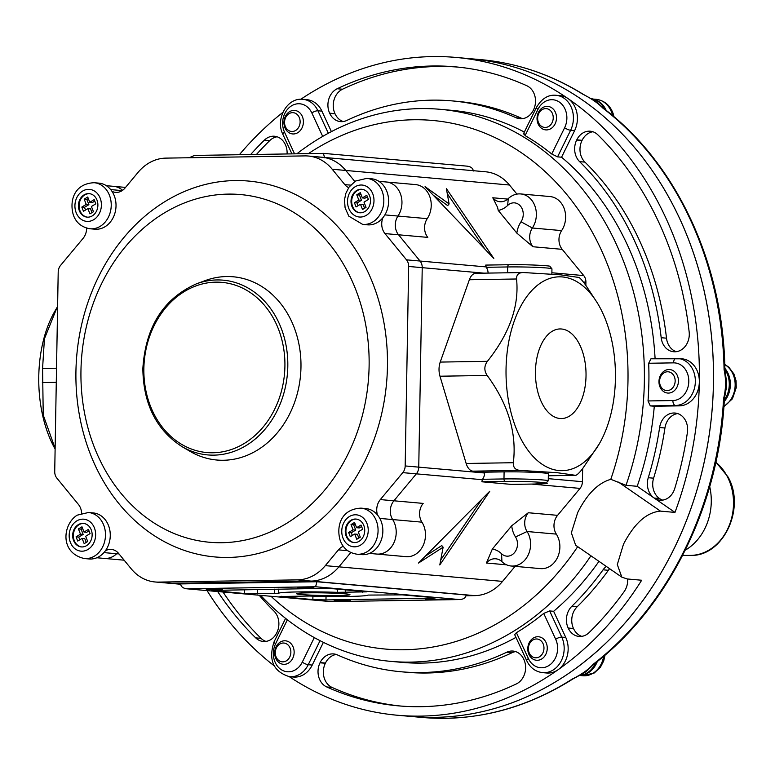<?xml version="1.0" encoding="UTF-8"?>
<svg xmlns="http://www.w3.org/2000/svg" width="775" height="775" viewBox="0 0 775 775"><rect width="100%" height="100%" fill="white"/><g stroke="black" fill="none" stroke-linecap="round" stroke-linejoin="round"><path stroke-width="1.16" d="M709.706 486.652A53.068 43.739 95.1 0 1 685.236 550.182M293.454 112.704A9.436 7.779 -84.9 0 0 284.628 121.036A9.436 7.779 -84.9 0 0 291.216 131.44A9.436 7.779 -84.9 0 0 300.041 123.099A9.436 7.779 -84.9 0 0 293.454 112.704M292.262 133.891A11.79 9.717 95.1 0 1 284.008 121.113A11.79 9.717 95.1 0 1 294.713 110.438A11.79 9.717 95.1 0 1 295.062 110.476A11.79 9.717 95.1 0 1 303.325 123.264A11.79 9.717 95.1 0 1 292.621 133.939A11.79 9.717 95.1 0 1 292.262 133.891M377.561 222.406A23.114 19.046 -84.9 0 0 388.362 197.276A23.114 19.046 -84.9 0 0 371.583 178.792L366.788 178.366A23.114 19.046 95.1 0 1 383.577 196.85A23.114 19.046 95.1 0 1 372.775 221.979A23.114 19.046 95.1 0 1 362.69 224.411L367.486 224.837A23.114 19.046 -84.9 0 0 377.561 222.406M356.655 190.524A11.79 9.717 -84.9 0 0 351.143 203.35A11.79 9.717 -84.9 0 0 359.707 212.776A11.79 9.717 -84.9 0 0 364.851 211.536A11.79 9.717 -84.9 0 0 370.353 198.72A11.79 9.717 -84.9 0 0 361.799 189.284A11.79 9.717 -84.9 0 0 356.655 190.524M362.128 189.323A11.79 9.717 -84.9 0 0 357.314 190.582A11.79 9.717 -84.9 0 0 351.782 203.205A11.79 9.717 -84.9 0 0 360.036 212.805M366.052 207.38L363.998 202.13L368.416 199.466L366.778 195.261L362.361 197.925L360.317 192.675L356.781 194.796L358.825 200.057L354.417 202.711L356.054 206.915L360.472 204.261L362.516 209.512L366.052 207.38M360.472 204.261L363.126 204.493L364.599 208.262M360.898 194.157L359.445 195.038L361.489 200.289L357.072 202.953L358.137 205.666M357.072 202.953L354.417 202.711M361.489 200.289L358.825 200.057M359.445 195.038L356.781 194.796M367.36 196.753L365.025 198.158L362.361 197.925M196.443 283.834L205.162 280.618A91.983 75.805 95.1 0 1 300.971 367.195A91.983 75.805 95.1 0 1 189.982 451.312L181.97 446.603C156.376 429.98 143.336 403.998 142.842 368.668C145.516 326.856 163.389 298.578 196.443 283.834A87.72 72.288 95.1 0 1 287.806 366.391A87.72 72.288 95.1 0 1 181.97 446.603M369.113 366.1A174.54 143.84 95.1 0 1 221.999 542.713A174.54 143.84 95.1 0 1 80.958 370.712A174.54 143.84 95.1 0 1 228.083 194.108A174.54 143.84 95.1 0 1 369.113 366.1M75.931 371.487A188.693 155.504 -84.9 0 0 228.402 557.438A188.693 155.504 -84.9 0 0 387.452 366.507A188.693 155.504 -84.9 0 0 234.98 180.565A188.693 155.504 -84.9 0 0 75.931 371.487M105.361 550.812A14.153 11.664 95.1 0 1 110.379 549.378A14.153 11.664 95.1 0 1 111.387 549.417A14.153 11.664 95.1 0 1 118.565 553.379L131.159 568.743A47.168 38.876 -84.9 0 0 155.097 581.977A47.168 38.876 -84.9 0 0 158.449 582.102L297.522 579.874A47.168 38.876 -84.9 0 0 325.306 565.643L338.442 549.872A14.153 11.664 95.1 0 1 343.296 546.288M86.655 228.112A14.153 11.664 95.1 0 1 83.051 238.409L60.605 265.36A9.436 7.779 -84.9 0 0 58.203 272.064L54.725 471.539A9.436 7.779 -84.9 0 0 56.885 478.165L78.411 504.418A14.153 11.664 95.1 0 1 81.637 513.195M348.663 187.666A14.153 11.664 95.1 0 1 344.817 184.615L332.223 169.25A47.168 38.876 -84.9 0 0 308.285 156.017A47.168 38.876 -84.9 0 0 304.924 155.901L165.85 158.119A47.168 38.876 -84.9 0 0 138.076 172.36L124.94 188.131A14.153 11.664 95.1 0 1 115.601 192.365A14.153 11.664 95.1 0 1 111.949 191.289M308.285 156.017L485.528 171.779A47.168 38.876 95.1 0 1 509.466 185.012L345.795 170.461L354.824 181.476L345.795 170.461A47.168 38.876 -84.9 0 0 321.858 157.228A47.168 38.876 95.1 0 1 345.795 170.461L332.223 169.25M377.512 515.007A14.153 11.664 95.1 0 1 380.322 499.584L402.777 472.634A9.436 7.779 -84.9 0 0 405.18 465.94L408.657 266.464A9.436 7.779 -84.9 0 0 406.497 259.838L384.972 233.585A14.153 11.664 95.1 0 1 382.889 217.746M511.355 484.394L481.905 481.788L482.244 479.696L416.349 473.845L393.894 500.795A14.153 11.664 -84.9 0 0 392.663 519.56A21.225 17.496 95.1 0 1 393.933 542.732A21.225 17.496 95.1 0 1 376.795 554.057A21.225 17.496 -84.9 0 0 378.307 554.115A21.225 17.496 -84.9 0 0 394.291 541.909A21.225 17.496 -84.9 0 0 392.663 519.56A14.153 11.664 95.1 0 1 393.894 500.795L416.349 473.845A9.436 7.779 -84.9 0 0 418.752 467.141A9.436 7.779 95.1 0 1 416.349 473.845L402.777 472.634M158.449 582.102L172.021 583.304A47.168 38.876 95.1 0 1 168.669 583.188L168.669 583.188A47.168 38.876 -84.9 0 0 172.021 583.304L311.104 581.085L172.021 583.304L180.623 584.069M325.306 565.643L338.878 566.845A47.168 38.876 95.1 0 1 311.104 581.085A47.168 38.876 -84.9 0 0 338.878 566.845L350.804 552.527L338.878 566.845L502.549 581.395L515.084 566.351M483.881 273.149L422.23 267.666L418.752 467.141L422.23 267.666A9.436 7.779 -84.9 0 0 420.069 261.039A9.436 7.779 95.1 0 1 422.23 267.666L408.657 266.464M384.875 214.888L397.963 216.051A21.225 17.496 -84.9 0 0 400.665 194.467A21.225 17.496 -84.9 0 0 386.318 181.989A21.225 17.496 95.1 0 1 400.665 194.467A21.225 17.496 95.1 0 1 397.963 216.051L427.238 218.657A14.153 11.664 95.1 0 0 427.819 237.392L398.544 234.786L420.069 261.039L398.544 234.786A14.153 11.664 95.1 0 1 397.963 216.051A14.153 11.664 -84.9 0 0 398.544 234.786L384.972 233.585M117.936 552.672A14.153 11.664 -84.9 0 0 116.657 553.738A21.225 17.496 95.1 0 1 104.208 558.417A21.225 17.496 -84.9 0 0 105.72 558.475A21.225 17.496 -84.9 0 0 116.657 553.738A14.153 11.664 95.1 0 1 117.936 552.672M125.55 187.405L113.722 186.349A21.225 17.496 95.1 0 1 122.605 190.321A21.225 17.496 -84.9 0 0 113.722 186.349L106.33 185.69M627.663 578.993A17.079 14.076 95.1 0 1 627.692 580.543A17.079 14.076 95.1 0 1 624.098 591.703A320.772 264.362 -84.9 0 1 589.136 632.555A16.982 13.998 -84.9 0 1 579.032 636.44A16.982 13.998 -84.9 0 1 568.269 628.234L568.172 628.021A16.982 13.998 -84.9 0 1 571.843 606.283A286.576 236.172 95.1 0 0 603.057 569.819A17.079 14.076 95.1 0 1 606.312 566.428M217.678 591.548A320.772 264.362 -84.9 0 0 255.702 637.873A16.982 13.998 -84.9 0 0 263.258 641.477A16.982 13.998 -84.9 0 0 276.752 632.846L276.859 632.642A16.982 13.998 -84.9 0 0 278.884 624.127A16.982 13.998 -84.9 0 0 273.924 611.039A286.576 236.172 95.1 0 1 259.189 595.239M525.615 667.963A16.982 13.998 -84.9 0 0 523.881 659.506L523.793 659.302A16.982 13.998 -84.9 0 0 513.002 651.058A16.982 13.998 -84.9 0 0 506.763 652.221A286.576 236.172 95.1 0 1 401.392 671.789A286.576 236.172 95.1 0 1 337.435 654.923A16.982 13.998 -84.9 0 0 333.647 653.926A16.982 13.998 -84.9 0 0 320.133 662.586L320.027 662.799A16.982 13.998 -84.9 0 0 326.74 686.96A320.772 264.362 -84.9 0 0 398.36 705.851A320.772 264.362 -84.9 0 0 516.334 683.938A16.982 13.998 -84.9 0 0 525.615 667.963M300.787 99.278A330.208 272.132 95.1 0 1 456.01 57.437A330.208 272.132 95.1 0 1 568.036 98.58A330.208 272.132 95.1 0 1 699.341 381.988A330.208 272.132 95.1 0 1 674.977 512.411L654.197 498.063A17.079 14.076 95.1 0 0 659.99 500.185A17.079 14.076 95.1 0 0 674.705 488.628A320.772 264.362 -84.9 0 0 687.406 432.402A16.982 13.998 -84.9 0 0 687.619 429.738A16.982 13.998 -84.9 0 0 675.112 413.046A16.982 13.998 -84.9 0 0 673.901 413.007L673.708 413.007A16.982 13.998 -84.9 0 0 659.612 427.529A286.576 236.172 95.1 0 1 648.268 477.71L653.596 478.185A17.079 14.076 -84.9 0 0 659.486 498.509L654.168 498.034L637.186 486.303L626.006 485.315A277.14 228.392 95.1 0 0 644.354 381.697A277.14 228.392 95.1 0 0 440.132 109.304L451.312 110.292A277.14 228.392 95.1 0 1 524.336 132.07M689.285 334.597A16.982 13.998 -84.9 0 0 689.159 331.942A320.772 264.362 -84.9 0 0 597.835 134.811A16.982 13.998 -84.9 0 0 590.279 131.208A16.982 13.998 -84.9 0 0 576.784 139.839L576.678 140.042A16.982 13.998 -84.9 0 0 579.613 161.646A286.576 236.172 95.1 0 1 661.182 337.706A16.982 13.998 -84.9 0 0 673.562 351.734A16.982 13.998 -84.9 0 0 674.802 351.782L675.006 351.782A16.982 13.998 -84.9 0 0 689.285 334.597M535.515 101.418A16.982 13.998 -84.9 0 0 526.797 85.725A320.772 264.362 -84.9 0 0 455.177 66.834A320.772 264.362 -84.9 0 0 337.193 88.747A16.982 13.998 -84.9 0 0 329.646 113.179L329.743 113.383A16.982 13.998 -84.9 0 0 340.525 121.627A16.982 13.998 -84.9 0 0 346.774 120.464A286.576 236.172 95.1 0 1 452.145 100.895A286.576 236.172 95.1 0 1 516.102 117.761A16.982 13.998 -84.9 0 0 519.889 118.759A16.982 13.998 -84.9 0 0 533.403 110.098L533.51 109.895A16.982 13.998 -84.9 0 0 535.515 101.418M287.079 153.954A16.982 13.998 -84.9 0 0 287.108 153.14A16.982 13.998 -84.9 0 0 285.365 144.663L285.268 144.46A16.982 13.998 -84.9 0 0 274.505 136.245A16.982 13.998 -84.9 0 0 264.401 140.13A320.772 264.362 -84.9 0 0 250.645 154.535M320.046 640.673L308.247 664.698A23.589 19.443 95.1 0 1 289.501 676.691L293.493 677.04A23.589 19.443 -84.9 0 0 312.238 665.057L323.388 642.349M674.977 512.411L660.465 511.122C646.708 512.294 634.386 523.328 623.488 544.205L617.307 564.558L621.821 577.143L575.651 545.242L571.359 532.822L577.685 512.566C587.024 494.072 598.058 482.99 610.787 479.328A265.341 218.676 -84.9 0 0 627.973 381.261A265.341 218.676 -84.9 0 0 308.402 153.615M296.873 153.799A277.14 228.392 95.1 0 1 440.132 109.304M271.047 596.295A265.341 218.676 -84.9 0 0 577.695 546.656M590.928 555.801A277.14 228.392 95.1 0 1 391.046 661.395A277.14 228.392 95.1 0 1 260.681 595.374M456.01 57.437L470.115 58.687A330.208 272.132 95.1 0 1 713.446 383.238A330.208 272.132 95.1 0 1 411.632 716.507L422.278 717.456A330.208 272.132 -84.9 0 0 572.212 679.074C581.366 674.618 588.361 669.678 593.185 664.272A330.208 272.132 -84.9 0 0 684.703 549.649A330.208 272.132 -84.9 0 0 723.579 398.67C726.01 389.06 726.175 379.411 724.083 369.714A330.208 272.132 -84.9 0 0 602.892 108.132C598.067 103.153 591.248 98.444 582.422 93.988A330.208 272.132 -84.9 0 0 480.762 59.636C516.993 62.949 551.083 74.468 583.033 94.192L583.033 94.192A4.718 2.47 121.8 0 0 582.422 93.988M239.378 154.709A330.208 272.132 95.1 0 1 282.923 112.327M648.685 363.262A277.14 228.392 95.1 0 1 648.888 382.094A277.14 228.392 95.1 0 1 648.026 400.946L672.894 400.549A18.871 15.548 -84.9 0 0 688.801 381.455A18.871 15.548 -84.9 0 0 673.553 362.865L648.685 363.262L650.971 358.786L675.974 358.389M561.565 157.209L574.604 130.646A23.589 19.443 -84.9 0 0 568.036 98.58A23.589 19.443 -84.9 0 0 560.034 95.645L556.043 95.286A23.589 19.443 95.1 0 1 573.423 118.468A23.589 19.443 95.1 0 1 570.613 130.287L557.574 156.86L561.565 157.209A277.14 228.392 95.1 0 1 655.098 358.718M557.574 156.86L551.732 154.002L564.617 127.749A18.871 15.548 -84.9 0 0 566.874 118.294A18.871 15.548 -84.9 0 0 555.646 100.275A18.871 15.548 -84.9 0 0 537.976 109.343L525.082 135.596A277.14 228.392 95.1 0 1 551.732 154.002M525.082 135.596L524.258 133.843M515.937 637.399A277.14 228.392 95.1 0 1 402.225 662.393L391.046 661.395M543.711 613.422L549.64 610.933L561.768 637.098A23.589 19.443 95.1 0 1 564.171 648.84A23.589 19.443 95.1 0 1 542.607 672.642C535.467 671.731 530.187 667.779 526.768 660.765L514.668 634.648L516.402 632.691L528.385 658.547A18.871 15.548 -84.9 0 0 545.755 667.052A18.871 15.548 -84.9 0 0 557.613 648.665A18.871 15.548 -84.9 0 0 555.694 639.278L543.711 613.422A277.14 228.392 95.1 0 1 516.402 632.691M549.64 610.933L553.631 611.291A277.14 228.392 95.1 0 0 598.968 561.352M621.821 577.143L627.169 578.954L641.671 580.243A330.208 272.132 95.1 0 1 558.068 669.745A23.589 19.443 -84.9 0 0 565.76 637.457L553.631 611.291M609.644 568.734A17.079 14.076 -84.9 0 0 608.375 570.293A286.576 236.172 95.1 0 1 577.172 606.757A16.982 13.998 -84.9 0 0 573.49 628.496L573.587 628.699A16.982 13.998 -84.9 0 0 581.725 636.362M274.137 665.783A330.208 272.132 95.1 0 1 207.051 590.598M542.607 672.642L546.607 673A23.589 19.443 -84.9 0 0 558.068 669.745A330.208 272.132 95.1 0 1 397.527 715.257A330.208 272.132 95.1 0 1 289.278 676.662M673.553 362.865A4.718 2.664 -90.9 0 1 676.139 358.379A4.718 2.664 -90.9 0 1 676.294 358.389A23.589 19.443 95.1 0 1 677.97 358.447A23.589 19.443 95.1 0 1 695.349 381.629A23.589 19.443 95.1 0 1 675.471 405.499L650.303 405.897L654.294 406.255A277.14 228.392 95.1 0 1 637.186 486.303M650.303 405.897L648.026 400.946M654.168 498.034A17.079 14.076 95.1 0 1 648.268 477.71M654.294 406.255L679.462 405.848A23.589 19.443 -84.9 0 0 699.341 381.988A23.589 19.443 -84.9 0 0 681.961 358.806L650.971 358.786M321.906 111.135A23.589 19.443 -84.9 0 0 306.929 99.684L302.938 99.336A23.589 19.443 95.1 0 1 317.915 110.777L321.906 111.135L331.4 131.624M610.787 479.328L626.006 485.315M277.14 136.797A16.982 13.998 -84.9 0 0 269.729 140.604A320.772 264.362 -84.9 0 0 256.477 154.438M452.145 100.895L457.473 101.37A286.576 236.172 95.1 0 1 521.42 118.236A16.982 13.998 -84.9 0 0 522.583 118.691M457.831 67.086A320.772 264.362 -84.9 0 0 342.521 89.222A16.982 13.998 -84.9 0 0 334.974 113.654L335.071 113.857A16.982 13.998 -84.9 0 0 343.218 121.549M592.914 131.76A16.982 13.998 -84.9 0 0 582.102 140.314L582.006 140.517A16.982 13.998 -84.9 0 0 584.941 162.12A286.576 236.172 95.1 0 1 666.5 338.181A16.982 13.998 -84.9 0 0 676.304 351.676M677.689 413.579A16.982 13.998 -84.9 0 0 664.931 428.003A286.576 236.172 95.1 0 1 653.596 478.185M654.197 498.063L659.486 498.509M659.525 498.538A17.079 14.076 -84.9 0 0 662.683 500.117M336.282 654.468A16.982 13.998 -84.9 0 0 325.452 663.061L325.355 663.264A16.982 13.998 -84.9 0 0 332.068 687.435A320.772 264.362 -84.9 0 0 401.024 706.073M515.637 651.61A16.982 13.998 -84.9 0 0 512.081 652.695A286.576 236.172 95.1 0 1 406.71 672.264L401.392 671.789M223.006 592.023A320.772 264.362 -84.9 0 0 261.03 638.348A16.982 13.998 -84.9 0 0 265.941 641.4M480.762 59.636L470.115 58.687A330.208 272.132 95.1 0 1 674.056 548.71A330.208 272.132 95.1 0 1 411.632 716.507L397.527 715.257M723.579 398.67L724.402 398.776C719.345 504.322 669.183 606.563 594.057 664.059L588.409 669.464A23.415 19.298 95.1 0 1 583.759 673.087L573.025 678.9C525.382 708.922 475.133 721.767 422.278 717.456M595.694 662.78A23.415 19.298 95.1 0 1 579.07 675.538M602.892 108.132A4.718 2.364 127.4 0 1 603.599 108.393L603.599 108.393C676.875 163.602 723.53 264.42 724.906 369.898L726.097 378.549A23.415 19.298 95.1 0 1 725.836 390.561L724.402 398.776M724.896 369.53A23.415 19.298 95.1 0 1 724.334 399.987M583.033 94.192L595.026 100.924A23.415 19.298 95.1 0 1 597.128 102.532L603.599 108.393M590.908 98.58A23.415 19.298 95.1 0 1 604.665 109.217M724.906 369.898L724.083 369.714M594.057 664.059A4.718 2.122 -127.8 0 1 593.185 664.272M572.212 679.074A4.718 2.257 57.4 0 0 573.025 678.9M301.32 594.532A26.65 1.298 -179 0 0 331.177 595.568A26.65 1.298 -179 0 0 349.961 594.648A26.65 1.298 -179 0 0 345.321 593.834A26.65 1.298 -179 0 0 315.464 592.798A26.65 1.298 -179 0 0 296.67 593.718A26.65 1.298 -179 0 0 301.32 594.532M516.838 233.12A23.589 19.443 95.1 0 1 521.023 221.786A11.79 9.717 -84.9 0 0 522.36 209.337A11.79 9.717 -84.9 0 0 513.718 202.837A11.79 9.717 -84.9 0 0 507.644 205.462A23.589 19.443 95.1 0 1 498.248 210.442L497.569 207.342L492.784 197.77A14.153 11.664 -84.9 0 0 499.972 201.742A14.153 11.664 -84.9 0 0 500.979 201.781A14.153 11.664 -84.9 0 0 508.264 198.623A21.225 17.496 95.1 0 1 519.202 193.886A21.225 17.496 95.1 0 1 520.713 193.944A21.225 17.496 95.1 0 1 535.07 206.421A21.225 17.496 95.1 0 1 532.357 228.005A14.153 11.664 -84.9 0 0 532.938 246.741L516.838 233.12L498.248 210.442M369.404 553.408L406.071 556.663A21.225 17.496 -84.9 0 0 407.582 556.721A21.225 17.496 -84.9 0 0 423.567 544.515A21.225 17.496 -84.9 0 0 421.939 522.166A14.153 11.664 95.1 0 1 423.169 503.401L380.322 499.584M501.929 561.681A14.153 11.664 -84.9 0 0 495.748 558.794A14.153 11.664 -84.9 0 0 494.741 558.756A14.153 11.664 -84.9 0 0 486.409 563.028L492.338 549.049L511.723 525.77L528.298 512.74A14.153 11.664 -84.9 0 0 527.058 531.514A21.225 17.496 95.1 0 1 528.327 554.677A21.225 17.496 95.1 0 1 511.2 566.012A21.225 17.496 95.1 0 1 501.929 561.681L501.561 553.738A11.79 9.717 -84.9 0 0 514.493 552.614A11.79 9.717 -84.9 0 0 515.52 536.968A23.589 19.443 95.1 0 1 511.723 525.77M206.266 589.339L222.628 589.378L206.266 589.339M425.572 599.259L441.924 599.298L425.572 599.259M334.248 600.722L350.6 600.761L334.248 600.722M297.59 587.886L313.952 587.925L297.59 587.886M559.957 418.5A44.814 25.284 89.1 0 0 561.449 418.558A44.814 25.284 89.1 0 0 586.036 374.674A44.814 25.284 89.1 0 0 561.517 328.997A44.814 25.284 89.1 0 0 560.025 328.939A44.814 25.284 89.1 0 0 535.438 372.823A44.814 25.284 89.1 0 0 559.957 418.5M55.112 449.025A96.933 54.696 -90.9 0 1 54.947 311.066L57.069 307.433L44.427 338.752L42.577 368.435L56.527 368.212M55.122 448.425L43.235 415.042L42.577 368.435M559.046 470.551A96.933 54.696 -90.9 0 1 506.046 368.881A96.933 54.696 -90.9 0 1 562.427 276.946A96.933 54.696 -90.9 0 1 596.992 302.405A96.933 54.696 -90.9 0 1 599.249 443.901A96.933 54.696 -90.9 0 1 559.046 470.551M596.992 302.405L585.687 285.142C582.354 280.511 580.087 277.954 578.896 277.46L560.703 274.844L523.58 272.538L475.927 273.275A14.153 7.982 -90.9 0 0 469.359 279.746L440.219 362.08L487.407 361.324C484.094 365.936 484.017 370.644 487.165 375.458C508.206 404.075 516.925 433.157 513.341 462.714C513.04 467.403 515.307 469.96 520.132 470.396L557.254 472.702L575.631 475.337L548.332 475.772L575.447 475.317C576.639 475.424 578.983 473.273 582.48 468.865L599.249 443.901M523.58 272.538C518.756 272.49 516.412 274.641 516.547 278.99C519.318 305.98 509.611 333.424 487.407 361.324M516.925 194.108L509.466 185.012M520.713 193.944L549.988 196.55A21.225 17.496 95.1 0 1 564.345 209.017A21.225 17.496 95.1 0 1 561.633 230.601A14.153 11.664 -84.9 0 0 562.214 249.347L532.938 246.741M551.877 272.761L583.74 275.59L562.214 249.347M583.74 275.59A9.436 7.779 95.1 0 1 585.91 282.216L583.342 281.993M548.283 478.659L582.422 481.692L582.655 468.652M585.852 285.365L585.91 282.216M582.422 481.692A9.436 7.779 95.1 0 1 580.029 488.395L531.466 484.075M528.298 512.74L557.574 515.346L580.029 488.395M557.574 515.346A14.153 11.664 -84.9 0 0 556.334 534.111A21.225 17.496 95.1 0 1 557.603 557.283A21.225 17.496 95.1 0 1 540.475 568.618L511.2 566.012M502.549 581.395A47.168 38.876 95.1 0 1 474.775 595.636L297.522 579.874M466.075 595.772L474.775 595.636M321.858 157.228A47.168 38.876 -84.9 0 0 318.496 157.102M439.793 564.946L489.752 491.243L418.5 563.047L443.126 547.218L439.793 564.946M449.113 203.941L425.068 186.649L493.82 258.453L446.361 188.548L449.113 203.941L447.708 205.627L433.361 195.31M509.049 264.721A2.354 1.327 89.1 0 0 508.972 264.711C526.351 264.353 551.335 265.709 549.95 266.368L551.945 268.867A28.307 1.385 -179 0 0 547.014 268.005A28.307 1.385 -179 0 0 507.683 266.958L486.245 267.298L485.683 265.089L508.894 264.721M507.577 272.771L507.683 266.958A2.354 1.327 89.1 0 1 508.972 264.711L485.683 265.089M405.18 465.94L484.617 473.002L484.637 472.188L472.944 471.152A14.153 7.982 -90.9 0 1 466.153 463.469L513.341 462.714M487.165 375.458L439.977 376.214L466.153 463.469M439.977 376.214A14.153 7.982 -90.9 0 1 440.219 362.08M484.617 473.002A9.436 7.779 95.1 0 1 482.544 479.289L503.983 478.94A28.307 1.385 1 0 1 533.171 479.376A28.307 1.385 1 0 1 548.245 480.858L548.371 473.796A28.307 1.385 -179 0 0 533.287 472.304A28.307 1.385 -179 0 0 504.099 471.878L484.637 472.188M316.907 581.744L180.623 583.924C180.992 586.782 183.152 588.409 187.095 588.806L330.964 601.623L459.536 599.559C463.498 599.356 465.707 597.845 466.172 595.016L316.907 581.744L315.599 586.752L186.533 588.777L330.828 601.594M431.113 598.252L435.221 597.942L433.574 597.651L402.302 594.871L368.057 595.084A44.814 2.189 1 0 1 309.361 596.023L279.949 596.518L312.858 599.588L325.975 599.937L431.113 598.252L431.123 597.438M333.773 588.777L320.666 588.428L211.42 590.424L244.328 593.495L278.574 593.282A44.814 2.189 1 0 1 337.28 592.342L366.691 591.848L333.773 588.777M486.245 267.298A9.436 7.779 95.1 0 1 488.095 273.081M425.378 556.121L441.779 545.581L443.126 547.218M440.733 559.918L481.982 499.071M485.053 249.298L447.272 193.643M194.544 155.426L323.533 153.373L194.544 155.426L189.119 157.751M323.427 153.382L324.58 157.79M473.312 171.013C472.944 168.165 470.783 166.538 466.841 166.131L323.533 153.373M427.238 218.657A21.225 17.496 -84.9 0 0 429.941 197.073A21.225 17.496 -84.9 0 0 415.594 184.595L378.917 181.34M492.338 549.049A23.589 19.443 95.1 0 1 501.561 553.738M552.682 114.235A9.436 7.779 -84.9 0 0 542.558 109.401A9.436 7.779 -84.9 0 0 538.208 121.811A9.436 7.779 -84.9 0 0 548.322 126.654A9.436 7.779 -84.9 0 0 552.682 114.235M537.724 122.876A11.79 9.717 95.1 0 1 547.818 106.398A11.79 9.717 95.1 0 1 555.82 113.412A11.79 9.717 95.1 0 1 545.726 129.89A11.79 9.717 95.1 0 1 537.724 122.876M594.289 99.433A23.114 19.046 95.1 0 1 606.215 110.428M673.485 386.764A9.436 7.779 -84.9 0 0 672.187 373.589A9.436 7.779 -84.9 0 0 661.249 375.604A9.436 7.779 -84.9 0 0 662.538 388.779A9.436 7.779 -84.9 0 0 673.485 386.764M661.056 374.335A11.79 9.717 95.1 0 1 669.745 369.559A11.79 9.717 95.1 0 1 677.67 376.369A11.79 9.717 95.1 0 1 676.342 388.275A11.79 9.717 95.1 0 1 667.653 393.051A11.79 9.717 95.1 0 1 659.719 386.241A11.79 9.717 95.1 0 1 661.056 374.335M724.877 368.338A23.114 19.046 95.1 0 1 726.262 398.757A23.114 19.046 95.1 0 1 724.247 401.479M535.06 657.762A9.436 7.779 -84.9 0 0 543.895 649.431A9.436 7.779 -84.9 0 0 537.308 639.026A9.436 7.779 -84.9 0 0 528.472 647.357A9.436 7.779 -84.9 0 0 535.06 657.762M538.916 636.808A11.79 9.717 95.1 0 1 547.179 649.586A11.79 9.717 95.1 0 1 536.474 660.261A11.79 9.717 95.1 0 1 536.116 660.213A11.79 9.717 95.1 0 1 527.852 647.435A11.79 9.717 95.1 0 1 538.557 636.759A11.79 9.717 95.1 0 1 538.916 636.808M597.341 661.462A23.114 19.046 95.1 0 1 580.988 675.306M275.842 656.222A9.436 7.779 -84.9 0 0 285.965 661.065A9.436 7.779 -84.9 0 0 290.315 648.646A9.436 7.779 -84.9 0 0 280.192 643.812A9.436 7.779 -84.9 0 0 275.842 656.222M293.454 647.822A11.79 9.717 95.1 0 1 283.359 664.301A11.79 9.717 95.1 0 1 275.367 657.287A11.79 9.717 95.1 0 1 285.452 640.809A11.79 9.717 95.1 0 1 293.454 647.822M356.936 554.193L361.731 554.619A23.114 19.046 -84.9 0 0 379.285 544.389A23.114 19.046 -84.9 0 0 381.087 521.158A23.114 19.046 -84.9 0 0 365.819 508.565L361.034 508.138A23.114 19.046 95.1 0 1 376.301 520.732A23.114 19.046 95.1 0 1 374.499 543.963A23.114 19.046 95.1 0 1 356.936 554.193C348.866 552.904 343.344 548.497 340.38 540.979C336.079 527.823 340.002 509.059 361.034 508.138M363.824 525.489A11.79 9.717 -84.9 0 0 356.035 519.066A11.79 9.717 -84.9 0 0 347.084 524.278A11.79 9.717 -84.9 0 0 346.163 536.135A11.79 9.717 -84.9 0 0 353.952 542.558A11.79 9.717 -84.9 0 0 362.903 537.337A11.79 9.717 -84.9 0 0 363.824 525.489M356.374 519.105A11.79 9.717 -84.9 0 0 346.822 536.193A11.79 9.717 -84.9 0 0 354.282 542.577M350.3 536.697L354.708 534.033L356.762 539.293L360.298 537.162L358.244 531.912L362.661 529.248L361.024 525.043L356.607 527.707L354.553 522.447L351.027 524.578L353.071 529.829L348.653 532.493L350.3 536.697M358.844 538.034L357.372 534.275L354.708 534.033M355.134 523.939L353.681 524.82L355.735 530.071L351.317 532.735L352.373 535.447M351.317 532.735L348.653 532.493M355.735 530.071L353.071 529.829M353.681 524.82L351.027 524.578M361.605 526.535L359.271 527.94L356.607 527.707M84.349 558.542L89.135 558.969A23.114 19.046 -84.9 0 0 99.219 556.547A23.114 19.046 -84.9 0 0 110.021 531.408A23.114 19.046 -84.9 0 0 93.233 512.924L88.447 512.498A23.114 19.046 95.1 0 1 105.226 530.982A23.114 19.046 95.1 0 1 94.434 556.121A23.114 19.046 95.1 0 1 84.349 558.542C59.249 552.827 62.872 524.007 77.171 515.172L88.447 512.498M86.5 545.678A11.79 9.717 -84.9 0 0 92.012 532.851A11.79 9.717 -84.9 0 0 83.448 523.425A11.79 9.717 -84.9 0 0 78.304 524.656A11.79 9.717 -84.9 0 0 72.802 537.482A11.79 9.717 -84.9 0 0 81.356 546.917A11.79 9.717 -84.9 0 0 86.5 545.678M83.778 523.454A11.79 9.717 -84.9 0 0 78.972 524.723A11.79 9.717 -84.9 0 0 73.441 537.346A11.79 9.717 -84.9 0 0 81.695 546.937M78.43 528.938L80.484 534.188L76.066 536.852L77.703 541.057L82.121 538.393L84.175 543.643L87.701 541.522L85.657 536.261L90.074 533.607L88.427 529.403L84.02 532.057L81.966 526.806L78.43 528.938L81.094 529.17L83.148 534.43L80.484 534.188M82.547 528.298L81.094 529.17M89.009 530.894L86.674 532.299L84.02 532.057M82.121 538.393L84.785 538.625L86.248 542.393M83.148 534.43L78.73 537.085L79.786 539.797M78.73 537.085L76.066 536.852M114.254 195.736A23.114 19.046 -84.9 0 0 98.987 183.142L94.201 182.716A23.114 19.046 95.1 0 1 109.459 195.31A23.114 19.046 95.1 0 1 107.667 218.54A23.114 19.046 95.1 0 1 90.103 228.77L94.899 229.197A23.114 19.046 -84.9 0 0 112.453 218.967A23.114 19.046 -84.9 0 0 114.254 195.736M79.331 210.713A11.79 9.717 -84.9 0 0 87.12 217.136A11.79 9.717 -84.9 0 0 96.071 211.914A11.79 9.717 -84.9 0 0 96.991 200.066A11.79 9.717 -84.9 0 0 89.203 193.643A11.79 9.717 -84.9 0 0 80.242 198.855A11.79 9.717 -84.9 0 0 79.331 210.713M89.532 193.682A11.79 9.717 -84.9 0 0 79.99 210.771A11.79 9.717 -84.9 0 0 87.449 217.155M94.192 199.621L89.774 202.285L87.72 197.024L84.194 199.156L86.238 204.406L81.821 207.07L83.458 211.275L87.875 208.611L89.929 213.871L93.465 211.74L91.411 206.489L95.829 203.825L94.192 199.621M94.773 201.112L92.438 202.517L89.774 202.285M87.875 208.611L90.539 208.853L92.012 212.612M88.302 198.516L86.848 199.398L88.902 204.648L84.485 207.312L85.541 210.025M84.485 207.312L81.821 207.07M88.902 204.648L86.238 204.406M86.848 199.398L84.194 199.156M715.887 462.074L727.996 476.906C746.034 508.09 723.278 556.867 690.254 555.404A50.83 41.889 -84.9 0 0 727.89 528.531A50.83 41.889 -84.9 0 0 727.26 476.499A50.83 41.889 -84.9 0 0 715.848 462.258M366.323 215.324A16.043 13.214 -84.9 0 0 372.765 193.798A16.043 13.214 -84.9 0 0 355.173 186.746A16.043 13.214 -84.9 0 0 348.74 208.272A16.043 13.214 -84.9 0 0 366.323 215.324M143.869 368.59A85.424 70.399 -84.9 0 0 212.902 452.774A85.424 70.399 -84.9 0 0 284.909 366.333A85.424 70.399 -84.9 0 0 215.876 282.148A85.424 70.399 -84.9 0 0 143.869 368.59M344.817 184.615L350.62 185.128M347.723 550.696L338.442 549.872M406.497 259.838L485.954 266.9M421.939 522.166L379.808 518.417M110.68 189.584L122.188 190.611M119.03 553.951L103.918 552.604M526.768 660.765A4.718 1.531 -24.9 0 1 528.385 658.547M564.617 127.749A4.718 1.133 26.1 0 0 570.613 130.287L574.604 130.646M672.894 400.549A4.718 2.664 89.1 0 0 675.471 405.499L679.462 405.848M676.304 413.22L673.901 413.007M287.37 619.787L275.609 643.754A18.871 15.548 -84.9 0 0 280.86 669.406A18.871 15.548 -84.9 0 0 302.26 662.16A4.718 1.133 -153.9 0 0 308.247 664.698L312.238 665.057M608.375 570.293L603.057 569.819M577.172 606.757L571.843 606.283M322.7 136.4L311.841 112.956A4.718 1.531 -24.9 0 1 317.915 110.777L328.329 133.252M311.841 112.956A18.871 15.548 -84.9 0 0 290.683 106.398A18.871 15.548 -84.9 0 0 284.541 132.225L294.548 153.828M555.694 639.278A4.718 1.531 155.1 0 1 561.768 637.098L565.76 637.457M302.26 662.16L314.311 637.612M269.729 140.604L264.401 140.13M521.42 118.236L516.102 117.761M335.071 113.857L329.743 113.383M334.974 113.654L329.646 113.179M342.521 89.222L337.193 88.747M666.5 338.181L661.182 337.706M584.941 162.12L579.613 161.646M582.006 140.517L576.678 140.042M582.102 140.314L576.784 139.839M573.49 628.496L568.172 628.021M664.931 428.003L659.612 427.529M676.488 413.259L673.708 413.007M573.587 628.699L568.269 628.234M325.452 663.061L320.133 662.586M512.081 652.695L506.763 652.221M332.068 687.435L326.74 686.96M325.355 663.264L320.027 662.799M261.03 638.348L255.702 637.873M618.469 482.108L660.465 511.122M537.976 109.343A4.718 1.133 -153.9 0 1 536.397 107.492C541.725 98.561 548.274 94.492 556.043 95.286M284.541 132.225A4.718 1.531 155.1 0 0 282.914 134.443C275.096 119.321 287.041 97.253 302.938 99.336M289.501 676.691C273.333 671.654 268.179 660.067 274.03 641.913A4.718 1.133 26.1 0 0 275.609 643.754M508.264 198.623L507.644 205.462M506.588 564.82L486.409 563.028M492.784 197.77L507.741 199.097M520.132 470.396L472.944 471.152M56.275 382.346L42.334 382.569M516.547 278.99L469.359 279.746M331.041 601.613L459.536 599.559L315.599 586.752M511.18 484.394L534.547 484.026A25.943 1.269 -179 0 0 541.318 482.379A25.943 1.269 -179 0 0 505.271 481.42A2.354 1.327 89.1 0 1 503.983 478.94L504.099 471.878M505.271 481.42L481.905 481.788M362.593 591.344L362.574 592.158M345.582 589.833L345.543 592.429M337.338 589.097L337.28 592.342M278.651 589.107L278.574 593.282M274.563 589.174L274.486 593.563M257.523 589.446L257.445 593.844M244.396 589.649L244.328 593.495M213.067 590.192L213.057 590.715M326.033 596.411L325.975 599.937M312.926 596.13L312.858 599.588M281.596 596.285L281.587 596.808M556.334 534.111L527.058 531.514L515.52 536.968M521.023 221.786L532.357 228.005L561.633 230.601M612.57 115.582A23.114 19.046 -84.9 0 0 611.872 113.073A23.114 19.046 -84.9 0 0 596.188 99.326C604.51 100.566 610.167 105.352 613.161 113.673L613.974 116.763M723.937 406.207A23.114 19.046 -84.9 0 0 731.058 399.183A23.114 19.046 -84.9 0 0 724.77 364.618M579.807 675.48L582.839 675.742A23.114 19.046 -84.9 0 0 603.628 656.289M342.986 538.044A16.043 13.214 -84.9 0 0 360.569 545.106A16.043 13.214 -84.9 0 0 367.001 523.571A16.043 13.214 -84.9 0 0 349.418 516.518A16.043 13.214 -84.9 0 0 342.986 538.044M76.832 520.877A16.043 13.214 -84.9 0 0 70.389 542.403A16.043 13.214 -84.9 0 0 87.982 549.456A16.043 13.214 -84.9 0 0 94.414 527.93A16.043 13.214 -84.9 0 0 76.832 520.877M100.169 198.148A16.043 13.214 -84.9 0 0 82.586 191.096A16.043 13.214 -84.9 0 0 76.144 212.621A16.043 13.214 -84.9 0 0 93.736 219.683A16.043 13.214 -84.9 0 0 100.169 198.148M690.254 555.404L682.581 555.433M366.788 178.366L355.512 181.04L349.108 187.017L345.844 193.382L344.507 199.785L345.088 207.807L348.798 216.157L362.69 224.411M155.097 581.977L180.633 584.253M96.817 557.758L124.145 560.189M523.377 134.017L536.397 107.492M291.923 153.876L282.914 134.443M274.03 641.913L285.588 618.382M551.945 268.867L551.858 274.147M511.258 484.394L534.624 484.026C555.433 482.467 543.042 484.637 548.245 480.858M593.156 99.064L596.188 99.326M724.761 364.415L728.868 367.224L733.915 373.976L736.056 380.806L736.25 387.655L732.443 398.796L723.898 406.633M582.839 675.742L594.26 672.981L600.422 667.227L603.725 660.881L605.042 655.078M94.201 182.716C73.17 183.636 69.246 202.401 73.547 215.557C76.376 222.958 81.888 227.366 90.103 228.77"/></g></svg>

